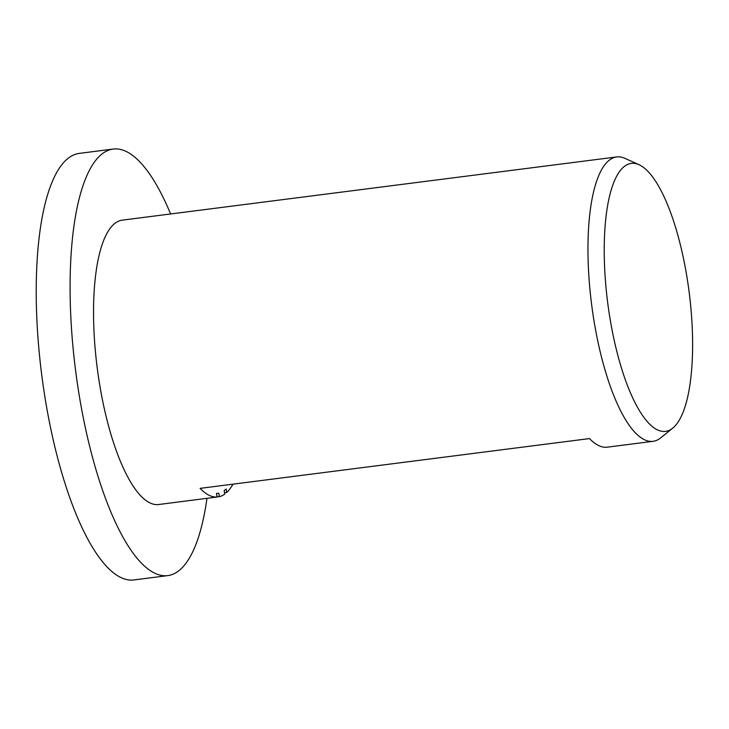 <?xml version="1.0" encoding="UTF-8"?>
<svg xmlns="http://www.w3.org/2000/svg" width="729" height="729" viewBox="0 0 729 729"><rect width="100%" height="100%" fill="white"/><g stroke="black" fill="none" stroke-linecap="round" stroke-linejoin="round"><path stroke-width="1.09" d="M206.963 498.317A215.019 65.373 -97.3 0 1 174.987 573.258A215.019 65.373 -97.3 0 1 167.716 575.618A215.019 65.373 -97.3 0 1 77.283 382.889A215.019 65.373 -97.3 0 1 105.915 151.413A215.019 65.373 -97.3 0 1 113.186 149.053A215.019 65.373 -97.3 0 1 170.604 213.971M167.716 575.618L133.854 579.947A215.019 65.373 -97.3 0 1 43.412 387.217A215.019 65.373 -97.3 0 1 72.043 155.742A215.019 65.373 -97.3 0 1 79.315 153.382L113.186 149.053M670.115 429.891A135.075 41.07 -97.3 0 1 609.927 317.972A135.075 41.07 -97.3 0 1 626.721 164.9A135.075 41.07 -97.3 0 1 639.087 164.745A135.075 41.07 -97.3 0 1 689.151 292.192A135.075 41.07 -97.3 0 1 672.758 428.123A135.075 41.07 -97.3 0 1 670.115 429.891M672.758 428.123L660.702 437.865A143.349 43.585 -97.3 0 1 657.904 439.742A143.349 43.585 -97.3 0 1 653.047 441.318A143.349 43.585 -97.3 0 1 592.759 312.832A143.349 43.585 -97.3 0 1 611.85 158.512A143.349 43.585 -97.3 0 1 616.698 156.935A143.349 43.585 -97.3 0 1 624.972 158.357L639.087 164.745M653.047 441.318L607.339 447.159A143.349 43.585 82.7 0 1 589.524 438.576L200.083 488.366A143.349 43.585 -97.3 0 0 217.069 497.032L158.63 504.523A143.349 43.585 -97.3 0 1 98.333 376.036A143.349 43.585 -97.3 0 1 117.424 221.725A143.349 43.585 -97.3 0 1 122.272 220.149L616.698 156.935M232.97 484.156A143.349 43.585 -97.3 0 1 226.701 492.494L226.118 488.959A139.768 42.492 82.7 0 1 224.158 490.599L224.732 494.116A143.349 43.585 -97.3 0 1 222.737 495.374A143.349 43.585 -97.3 0 1 219.365 496.677L217.042 496.877M217.069 497.032L216.486 493.478A139.768 42.492 82.7 0 0 217.433 493.396A139.768 42.492 82.7 0 0 218.782 493.15L219.365 496.677M226.701 492.494L224.541 492.922M216.495 493.515L217.433 493.396"/></g></svg>
